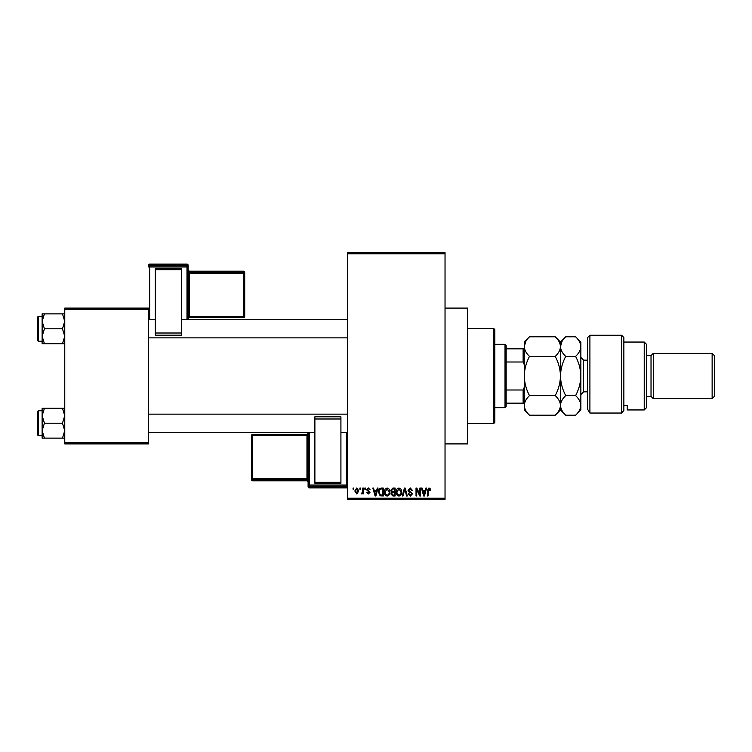 <?xml version="1.0" encoding="UTF-8"?>
<svg xmlns="http://www.w3.org/2000/svg" width="752" height="752" viewBox="0 0 752 752"><rect width="100%" height="100%" fill="white"/><g stroke="black" fill="none" stroke-linecap="round" stroke-linejoin="round"><path stroke-width="1.13" d="M445.034 308.094L467.678 308.094L467.678 443.906L445.034 443.906M359.851 489.176L359.851 488.048L360.565 488.048L360.565 489.176L359.851 489.176M362.727 491.028L362.727 488.048L363.451 488.048L363.451 493.81L362.727 493.81L362.727 492.889L361.872 493.914L361.186 493.603L362.596 492.212L362.727 491.028M364.786 489.176L364.786 488.048L365.51 488.048L365.51 489.176L364.786 489.176M366.638 489.806L368.377 487.945L370.134 489.796L368.33 488.762L367.361 489.655L370.031 492.269L368.405 493.914L366.741 492.269L368.386 493.086L369.317 492.381L366.638 489.806M376.677 490.407L377.307 488.048L378.059 488.048L375.868 495.972L375.107 495.972L372.813 488.048L373.565 488.048L374.186 490.407L376.677 490.407M387.111 487.945L389.179 489.185L389.893 491.902C390.044 494.149 389.122 495.54 387.111 496.066C385.137 495.549 384.206 494.196 384.338 491.996L385.052 489.157L387.111 487.945M398.945 487.945L401.013 489.185L401.718 491.902C401.878 494.149 400.948 495.54 398.936 496.066C396.962 495.549 396.041 494.196 396.163 491.996L396.877 489.157L398.945 487.945M428.969 487.945L430.097 488.499L430.529 490.407L429.815 490.511L428.941 488.866L428.161 489.467L428.057 495.972L427.343 495.972L427.343 490.586L428.969 487.945M347.706 498.228L445.034 498.228L445.034 499.366L347.706 499.366L347.706 252.634L445.034 252.634L445.034 253.772L347.706 253.772M445.034 498.228L445.034 253.772M425.247 490.407L425.867 488.048L426.619 488.048L424.429 495.972L423.677 495.972L421.374 488.048L422.126 488.048L422.756 490.407L425.247 490.407M419.832 494.384L419.832 488.048L420.547 488.048L420.547 495.972L419.785 495.972L416.74 489.618L416.74 495.972L416.025 495.972L416.025 488.048L416.796 488.048L419.832 494.384M407.998 490.238L410.244 487.945L412.632 490.614L411.908 490.718L410.178 488.866L408.721 490.229L412.425 493.904L410.376 496.066L408.204 493.707L408.928 493.603L410.348 495.145L411.701 493.876L411.476 493.068L409.088 492.128L407.998 490.238M402.207 495.972L404.463 488.048L405.168 488.048L407.302 495.972L406.559 495.972L404.858 488.969L402.959 495.972L402.207 495.972M390.711 490.37L392.901 488.048L395.138 488.048L395.138 495.972L392.901 495.972L390.918 493.979L391.698 492.316L390.711 490.37M378.472 492.052C378.284 489.796 379.187 488.462 381.198 488.048L383.304 488.048L383.304 495.972L380.145 495.822L378.472 492.052M354.803 490.99L356.815 487.945L358.817 490.924L356.815 493.914L354.803 490.99M353.055 489.176L353.055 488.048L353.778 488.048L353.778 489.176L353.055 489.176M64.766 308.094L148.511 308.094L148.511 309.222L64.766 309.222L64.766 308.094M148.511 442.778L148.511 443.906L64.766 443.906L64.766 442.778L148.511 442.778L148.511 309.222M64.766 442.778L64.766 309.222M424.325 493.641L425.002 491.338L423 491.338L423.996 495.145L424.325 493.641M398.936 495.145C400.478 494.722 401.164 493.632 401.004 491.893L398.945 488.866L396.887 492.024L397.188 493.81L398.936 495.145M394.415 495.042L394.415 492.673L392.309 492.748L391.642 493.848L393.164 495.042L394.415 495.042M394.415 491.752L394.415 488.969L392.14 489.073L391.435 490.37L392.995 491.752L394.415 491.752M387.101 495.145C388.643 494.722 389.339 493.632 389.169 491.893L387.12 488.866L385.052 492.024L385.362 493.81L387.101 495.145M382.589 495.042L382.589 488.969L381.292 488.969L379.478 490.125L379.187 492.062L380.286 494.882L382.589 495.042M375.765 493.641L376.442 491.338L374.43 491.338L375.436 495.145L375.765 493.641M356.833 493.086L358.093 490.934L356.796 488.762L355.527 490.934L356.833 493.086M493.707 423.536L493.707 328.464L494.835 329.602L494.835 422.398L493.707 423.536L467.678 423.536M493.707 328.464L467.678 328.464M42.131 415.724L42.131 430.661L44.434 423.197L42.131 415.724L44.434 408.261L42.131 408.261L42.131 415.724M38.277 435.643L37.6 434.966L37.6 411.429L38.277 410.742L38.277 435.643L42.131 435.643M64.766 408.261L62.454 408.261L64.766 415.724L62.454 423.197L44.434 423.197M62.454 408.261L44.434 408.261M62.454 423.197L64.766 430.661L62.454 438.134L44.434 438.134L42.131 430.661L42.131 438.134L44.434 438.134M62.454 438.134L64.766 438.134M505.024 344.313L506.152 345.441L506.152 406.559L505.024 407.687L505.024 344.313L494.835 344.313M506.152 348.834L524.266 348.834M506.152 389.997L523.129 389.997L524.266 387.318M524.266 364.682L523.129 362.003L523.129 348.834M506.152 362.003L523.129 362.003M524.266 403.166L523.129 403.166L523.129 389.997M506.152 403.166L523.129 403.166M64.766 313.866L62.454 313.866L64.766 321.339L62.454 328.803L64.766 336.276L62.454 343.739L44.434 343.739L42.131 336.276L44.434 328.803L42.131 321.339L44.434 313.866L42.131 313.866L42.131 343.739L44.434 343.739M37.6 340.571L37.6 317.034L38.277 316.357L38.277 341.258L37.6 340.571M62.454 313.866L44.434 313.866M62.454 328.803L44.434 328.803M62.454 343.739L64.766 343.739M38.277 410.742L42.131 410.742L42.131 408.261M587.641 337.516L589.906 335.26L589.906 413.036L587.641 409.323L587.641 337.516M644.229 342.047L646.494 344.313L646.494 407.687L644.229 409.953L644.229 342.047L623.859 342.047M651.025 355.63L651.025 396.37L653.281 398.635L653.281 353.365L651.025 355.63L646.494 355.63M712.135 353.365L714.4 355.63L714.4 396.37L712.135 398.635L712.135 353.365L653.281 353.365M712.135 398.635L653.281 398.635M651.025 396.37L646.494 396.37M623.859 405.403L627.253 405.403L627.253 409.953L627.253 405.403M644.229 409.953L627.253 409.953M623.859 410.536L621.594 413.036L621.594 335.26L623.859 337.516L623.859 410.536L621.594 413.036L589.906 413.036L587.641 409.323M529.511 356.401C526.231 353.346 524.482 350.075 524.266 346.597C524.464 343.156 526.212 339.885 529.511 336.793L555.23 336.793C558.51 339.848 560.259 343.109 560.475 346.597C560.278 350.037 558.529 353.308 555.23 356.401L529.511 356.401C526.212 362.577 524.464 369.119 524.266 376C524.482 382.965 526.231 389.498 529.511 395.599L555.23 395.599C558.52 398.682 560.268 401.944 560.475 405.403C560.268 408.862 558.52 412.134 555.23 415.207L529.511 415.207C526.221 412.134 524.473 408.862 524.266 405.403C524.473 401.944 526.221 398.673 529.511 395.599M555.23 356.401C558.51 362.502 560.259 369.035 560.475 376C560.278 382.881 558.529 389.423 555.23 395.599M525.723 341.568L524.266 346.597L524.266 409.953L529.511 415.207M555.23 336.793L560.475 342.047L560.475 346.597L560.052 343.88M561.932 341.568L560.475 346.597L560.475 409.953L555.23 415.207M529.511 336.793L524.266 342.047L524.266 346.597M560.475 346.597C560.682 343.156 562.43 339.885 565.73 336.793L575.6 336.793C578.88 339.848 580.629 343.109 580.854 346.597L580.854 409.953L575.6 415.207L565.73 415.207C562.44 412.134 560.691 408.862 560.475 405.403C560.691 401.935 562.44 398.673 565.73 395.599C562.449 389.498 560.701 382.965 560.475 376C560.682 369.119 562.43 362.577 565.73 356.401C562.449 353.346 560.701 350.075 560.475 346.597M575.6 336.793L580.854 342.047L580.854 346.597C580.647 350.037 578.899 353.308 575.6 356.401C578.88 362.502 580.629 369.035 580.854 376C580.647 382.881 578.899 389.423 575.6 395.599C578.89 398.682 580.647 401.944 580.854 405.403C580.638 408.872 578.89 412.134 575.6 415.207M575.6 395.599L565.73 395.599M575.6 356.401L565.73 356.401M188.122 265.259A1.128 1.128 0 0 0 186.994 264.131L149.648 264.131L149.648 265.804L186.994 265.804L186.994 264.131A1.128 1.128 180 0 1 188.122 265.259L188.122 319.75M244.71 272.327A1.128 1.128 0 0 0 243.582 271.19L189.26 271.19L189.26 272.309L243.582 272.309L243.582 271.19A1.128 1.128 0 0 1 244.71 272.327L244.71 316.423A1.128 1.128 180 0 1 243.582 317.56L189.26 317.56L188.122 318.688A1.128 1.128 0 0 1 189.26 317.56L189.26 316.46L243.582 316.46L243.582 273.484L189.26 273.484L189.26 316.46L188.122 316.507M155.307 268.746L181.335 268.746L181.335 269.667L155.307 269.667L155.307 268.746M181.335 333.004L181.335 335.195L155.307 335.195L155.307 333.004L181.335 333.004L181.335 269.667M181.335 335.195L155.307 335.195M155.307 333.004L155.307 269.667M186.994 319.75L186.994 266.979L149.648 266.979L149.648 265.804A1.128 1.128 180 0 0 148.511 266.941L148.511 265.259A1.128 1.128 180 0 1 149.648 264.131L186.994 264.131M244.71 316.423A1.128 1.128 0 0 1 243.582 317.56L243.582 316.46L244.71 316.423L244.71 315.304M308.094 486.741A1.128 1.128 0 0 0 309.222 487.869L346.578 487.869L346.578 486.196L309.222 486.196L309.222 487.869A1.128 1.128 -0 0 1 308.094 486.741L308.094 432.25M251.506 479.673A1.128 1.128 0 0 0 252.634 480.81L252.634 480.81A1.128 1.128 180 0 1 251.506 479.673L251.506 435.577A1.128 1.128 -0 0 1 252.634 434.44L306.966 434.44L306.966 435.54L308.094 435.493L308.094 478.479L306.966 478.516L306.966 435.54L252.634 435.54L252.634 478.516L306.966 478.516L306.966 479.691L252.634 479.691L252.634 480.81L306.966 480.81L306.966 479.691A1.128 1.128 -0 0 1 308.094 480.819M308.094 479.757L308.094 436.771M340.919 483.254L314.881 483.254L314.881 482.333L340.919 482.333L340.919 483.254M314.881 418.996L314.881 416.805L340.919 416.805L340.919 418.996L314.881 418.996L314.881 482.333M314.881 416.805L340.919 416.805M340.919 418.996L340.919 482.333M251.506 435.577A1.128 1.128 0 0 1 252.634 434.44L252.634 435.54L251.506 435.577L251.506 436.696M587.641 360.152L583.571 360.152L583.571 391.848L580.854 394.565M148.511 266.941L149.648 266.979L149.648 319.75M244.71 273.446A1.128 1.128 180 0 0 243.582 272.309L243.582 273.484L244.71 273.446M189.26 271.19L189.26 271.19A1.128 1.128 0 0 1 188.122 270.062L189.26 271.19L243.582 271.19M188.122 273.521L189.26 273.484L189.26 272.309A1.128 1.128 180 0 1 188.122 271.181M188.122 266.941A1.128 1.128 180 0 0 186.994 265.804L186.994 266.979L188.122 266.941M309.222 432.25L309.222 485.021L346.578 485.021L346.578 432.25M251.506 478.554A1.128 1.128 -0 0 0 252.634 479.691L252.634 478.516L251.506 478.554M306.966 434.44L308.094 433.312A1.128 1.128 180 0 1 306.966 434.44L252.634 434.44M306.966 480.81L306.966 480.81A1.128 1.128 180 0 1 308.094 481.938L306.966 480.81L252.634 480.81M346.578 487.869L346.578 487.869A1.128 1.128 -0 0 0 347.706 486.741A1.128 1.128 0 0 1 346.578 487.869L309.222 487.869M308.094 485.059A1.128 1.128 -0 0 0 309.222 486.196L309.222 485.021L308.094 485.059M346.578 486.196A1.128 1.128 -0 0 0 347.706 485.059L346.578 485.021L346.578 486.196M347.706 432.25L340.919 432.25M314.881 432.25L148.511 432.25M347.706 414.145L148.511 414.145M148.511 319.75L155.307 319.75M181.335 319.75L347.706 319.75M148.511 337.855L347.706 337.855M505.024 407.687L494.835 407.687M38.277 341.258L42.131 341.258M38.277 316.357L42.131 316.357M621.594 335.26L589.906 335.26M560.475 342.047L565.73 336.793M560.475 409.953L565.73 415.207M587.641 391.848L583.571 391.848M583.571 360.152L580.854 357.435M243.582 317.56L189.26 317.56M149.648 264.131A1.128 1.128 0 0 0 148.511 265.259"/></g></svg>
